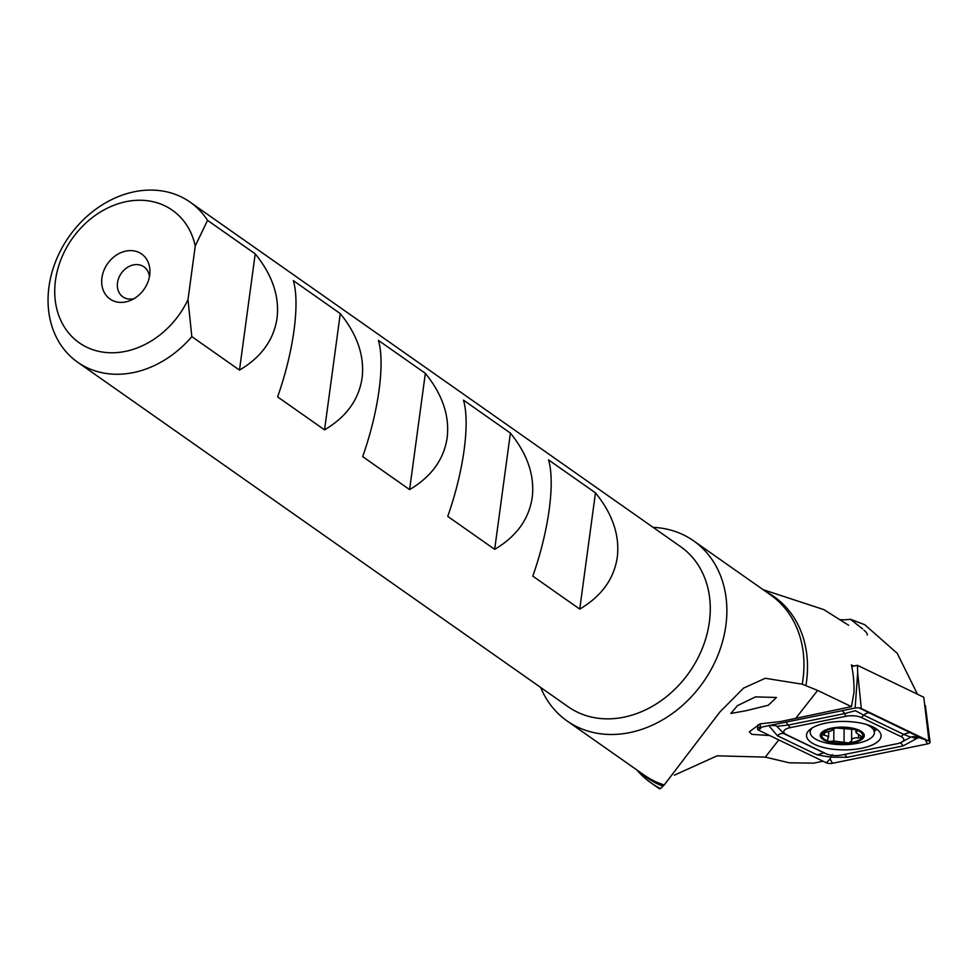 <?xml version="1.0" encoding="UTF-8"?>
<svg xmlns="http://www.w3.org/2000/svg" width="979" height="979" viewBox="0 0 979 979"><rect width="100%" height="100%" fill="white"/><g stroke="black" fill="none" stroke-linecap="round" stroke-linejoin="round"><path stroke-width="1.47" d="M746.12 710.705L768.344 705.223L776.469 697.464L755.482 696.901L737.395 705.675L730.86 713.458L746.12 710.705M769.714 735.547L751.811 734.336L749.339 731.79L760.096 723.86L780.777 721.499L851.461 706.642L853.957 692.63A123.525 100.066 -54.9 0 0 851.424 664.912L853.823 666.063M77.647 362.218L568.224 706.801A97.827 79.25 -54.9 0 0 654.327 705.149A97.827 79.25 -54.9 0 0 709.371 622.008A97.827 79.25 -54.9 0 0 680.674 546.71L190.097 202.127A97.827 79.25 -54.9 0 0 103.994 203.779A97.827 79.25 -54.9 0 0 48.95 286.92A97.827 79.25 -54.9 0 0 77.647 362.218A97.827 79.25 -54.9 0 0 191.823 336.617L187.992 299.672L195.249 245.986A81.012 65.63 -54.9 0 0 91.842 217.938A81.012 65.63 -54.9 0 0 75.359 339.799A81.012 65.63 -54.9 0 0 187.992 299.672M617.272 557.32C613.992 578.993 601.485 596.248 579.739 609.097L532.809 576.129C540.714 553.563 546.184 531.364 549.219 509.521C552.058 487.86 551.838 471.315 548.534 459.873L595.465 492.841C612.609 513.999 619.878 535.489 617.272 557.32M532.209 497.565C528.929 519.237 516.422 536.504 494.676 549.341L447.746 516.374C455.651 493.82 461.121 471.609 464.156 449.765C466.995 428.117 466.775 411.572 463.471 400.13L510.402 433.085C527.546 454.256 534.815 475.745 532.209 497.565M447.146 437.821C443.866 459.494 431.36 476.749 409.614 489.598L362.683 456.63C370.588 434.064 376.058 411.865 379.093 390.021C381.932 368.361 381.712 351.816 378.408 340.374L425.339 373.342C442.484 394.5 449.753 416.002 447.146 437.821M362.083 378.065C358.803 399.75 346.297 417.005 324.551 429.842L277.62 396.887C285.525 374.321 290.996 352.11 294.03 330.266C296.87 308.618 296.649 292.072 293.345 280.63L340.276 313.598C357.421 334.757 364.69 356.246 362.083 378.065M195.249 245.986L207.548 220.361L255.213 253.842C272.358 275.013 279.627 296.502 277.02 318.322C273.741 339.994 261.234 357.249 239.488 370.099L191.823 336.617M540.665 687.454A110.052 89.15 -54.9 0 0 567.061 720.936A110.052 89.15 -54.9 0 0 663.921 719.075A110.052 89.15 -54.9 0 0 725.855 625.532A110.052 89.15 -54.9 0 0 693.573 540.824A110.052 89.15 -54.9 0 0 653.115 527.351M636.876 769.971A112.499 91.133 -54.9 0 0 650.937 782.833A112.499 91.133 -54.9 0 0 660.592 788.572L664.215 784.974L719.944 711.917L743.563 688.115L765.248 678.288L802.242 684.186L817.636 690.428L851.461 706.642M917.458 694.209L897.241 653.336L864.702 624.675L850.433 619.266L862.646 628.934M848.609 625.251L823.78 609.587L763.179 589.713M149.689 275.172A27.51 22.284 -54.9 0 0 149.885 273.153A27.51 22.284 -54.9 0 0 128.371 250.71A27.51 22.284 -54.9 0 0 101.926 277.84A27.51 22.284 -54.9 0 0 130.819 300.296A27.51 22.284 -54.9 0 0 149.689 275.172M149.432 276.751A18.344 14.856 -54.9 0 0 143.974 266.851A18.344 14.856 -54.9 0 0 127.821 267.157A18.344 14.856 -54.9 0 0 117.504 282.747A18.344 14.856 -54.9 0 0 122.889 296.87A18.344 14.856 -54.9 0 0 134.05 298.644M674.323 775.184L717.13 755.825L765.297 757.122L789.355 762.812L813.622 763.143L823.045 761.221M840.325 619.695A20.18 7.697 -179.7 0 0 850.433 619.266M207.548 220.361A97.827 79.25 -54.9 0 0 190.097 202.127M340.276 313.598L324.551 429.842M255.213 253.842L239.488 370.099M425.339 373.342L409.614 489.598M510.402 433.085L494.676 549.341M595.465 492.841L579.739 609.097M861.691 748.225A37.3 14.232 -179.7 0 0 881.088 735.853A37.3 14.232 -179.7 0 0 825.909 723.089A37.3 14.232 -179.7 0 0 806.5 735.449A37.3 14.232 -179.7 0 0 861.691 748.225M861.373 717.521A12.225 4.662 -179.7 0 0 845.966 716.273L790.139 727.654A12.225 4.662 -179.7 0 0 786.455 734.642L826.215 753.793A12.225 4.662 -179.7 0 0 827.194 754.209A12.225 4.662 -179.7 0 0 841.622 755.042L897.462 743.648A12.225 4.662 -179.7 0 0 900.129 742.914A12.225 4.662 -179.7 0 0 901.133 736.661L861.373 717.521L863.772 715.172L855.365 710.705L844.51 713.605L845.966 716.273M860.517 708.221L861.3 708.527A4.895 1.86 -179.7 0 0 860.908 708.355A4.895 1.86 -179.7 0 0 855.132 708.025L760.083 727.409A4.895 1.86 -179.7 0 0 759.019 727.703A4.895 1.86 -179.7 0 0 757.538 728.927A4.895 1.86 -179.7 0 0 758.603 730.199L826.3 762.788A4.895 1.86 -179.7 0 0 832.468 763.29L927.517 743.905A4.895 1.86 -179.7 0 0 930.05 742.192A4.895 1.86 -179.7 0 0 928.985 741.103L861.3 708.527L857.677 672.842L855.132 708.025M857.677 672.842L857.445 665.316L923.784 697.256L928.985 741.103L925.179 739.647L927.517 743.905M857.445 665.316L851.754 666.479M859.134 707.927L918.865 736.881L912.11 736.673C912.844 738.056 914.986 738.35 918.522 737.542L925.179 739.647M918.522 737.542L903.042 745.937L847.214 757.318L830.608 757.159L830.131 759.031L832.468 763.29M832.26 754.576L830.608 757.159L817.159 754.882L777.399 735.743L768.845 725.623M919.734 737.297L918.865 736.881M768.772 725.39L775.539 725.598L774.511 724.46M900.129 742.914L910.776 737.187L903.531 734.311L901.133 736.661M841.793 710.742A8.554 3.806 78.5 0 1 844.51 713.605L788.682 724.998L776.861 726.32L784.081 733.736L825.101 753.414M912.11 736.673L910.776 737.187M776.861 726.32L775.539 725.598M833.863 728.474L833.802 741.017L829.115 741.458A20.486 7.82 -179.7 0 0 848.817 742.963A20.486 7.82 -179.7 0 0 862.352 737.15L856.221 732.843L857.163 730.701M856.221 732.843L856.686 731.178L855.352 729.575A20.486 7.82 -179.7 0 0 836.372 728.021L834.989 728.192A20.486 7.82 -179.7 0 0 822.336 733.626L822.054 734.177A20.486 7.82 -179.7 0 0 822.862 737.946A20.486 7.82 -179.7 0 0 828.344 741.201L829.115 741.458M822.274 734.642L828.271 736.343L828.638 737.309L828.675 731.668M828.271 736.343L827.536 740.589L828.344 741.201M867.272 635.065A24.451 9.325 -179.7 0 0 865.987 632.055A24.451 9.325 -179.7 0 0 865.118 631.21L864.004 630.268M812.35 727.862A32.099 12.25 -179.7 0 0 810.184 732.243A32.099 12.25 -179.7 0 0 811.872 736.196A32.099 12.25 -179.7 0 0 852.562 744.064A32.099 12.25 -179.7 0 0 874.382 732.598A32.099 12.25 -179.7 0 0 872.693 728.645A32.099 12.25 -179.7 0 0 866.354 724.436M849.307 743.514A22.015 8.395 -179.7 0 0 863.123 732.941A22.015 8.395 -179.7 0 0 835.222 727.544A22.015 8.395 -179.7 0 0 821.418 738.117A22.015 8.395 -179.7 0 0 849.307 743.514M827.806 738.986L827.536 740.589M833.802 741.017L848.817 742.963L851.595 740.907C851.644 738.509 853.945 737.53 858.485 737.946L862.352 737.15A20.486 7.82 -179.7 0 0 856.135 729.844M834.989 728.192L832.933 729.012M832.884 729.171L832.896 729.269C832.848 730.371 830.559 731.35 826.007 732.231L822.336 733.626M855.352 729.575L836.372 728.021M851.608 741.115L851.62 729.11M802.242 684.186A110.052 89.15 -54.9 0 0 802.939 679.683A110.052 89.15 -54.9 0 0 770.657 594.975L693.573 540.824M567.061 720.936L644.158 775.087A110.052 89.15 -54.9 0 0 664.215 784.974M805.901 685.643A110.603 89.603 -54.9 0 0 806.488 681.8A110.603 89.603 -54.9 0 0 766.361 591.952M796.049 717.937L817.636 690.428M765.297 757.122L778.794 739.916M639.862 772.064A110.603 89.603 -54.9 0 0 662.918 786.186M874.394 730.97A37.3 14.232 -179.7 0 0 877.013 729.343M760.34 723.775L760.083 727.409M761.821 727.054L758.603 730.199M830.131 759.031L826.3 762.788M910.213 732.304L903.531 734.311L863.772 715.172A8.554 6.168 -64.3 0 1 870.453 713.165M817.159 754.882L823.841 752.875L826.215 753.793M777.399 735.743A8.554 6.168 -64.3 0 1 784.081 733.736L786.455 734.642M785.953 722.123L790.139 727.654M903.042 745.937A8.554 3.806 78.5 0 0 899.982 742.963M847.214 757.318L844.485 754.454M856.698 730.126L856.686 731.178M824.465 732.573L824.453 735.205M844.106 728.988L844.045 741.849M858.497 734.36L858.485 737.946M659.589 788.915L650.937 782.833M925.363 705.431L930.05 742.192M758.138 724.631L757.538 728.927M827.194 754.209L825.016 753.377M855.866 729.734L855.854 732.059M874.406 727.666L874.382 732.598M810.208 729.318L810.184 732.243"/></g></svg>

